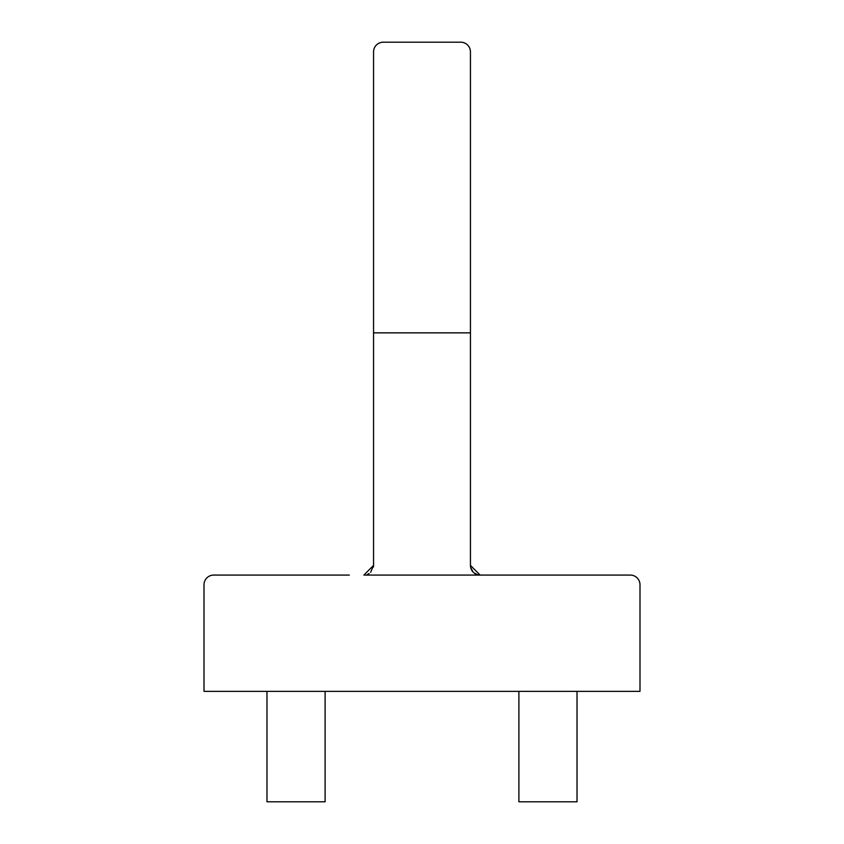 <?xml version="1.0" encoding="UTF-8"?>
<svg xmlns="http://www.w3.org/2000/svg" width="844" height="844" viewBox="0 0 844 844"><rect width="100%" height="100%" fill="white"/><g stroke="black" fill="none" stroke-linecap="round" stroke-linejoin="round"><path stroke-width="1.27" d="M577.022 691.352L577.022 801.8L518.891 801.8L518.891 691.352M325.109 691.352L325.109 801.8L266.978 801.8L266.978 691.352M204.005 691.352L204.005 584.776L204.005 691.352L204.005 584.776L204.005 691.352L639.995 691.352L639.995 584.776A9.685 9.685 0 0 0 630.31 575.081L363.869 575.081L373.554 565.396L370.674 572.285M470.446 122.137L470.446 51.885A9.685 9.685 0 0 0 460.75 42.2L383.25 42.2A9.685 9.685 0 0 0 373.554 51.885L373.554 332.863L373.554 252.926L373.554 332.863L470.446 332.863L470.446 252.926L470.446 565.396A9.685 9.685 0 0 0 473.273 572.243A9.685 9.685 0 0 1 470.446 565.396L480.13 575.081L494.668 575.081M373.554 122.137L373.554 51.885M369.134 573.519L367.499 574.374M365.241 574.986L363.922 575.081M470.667 567.442L473.094 572.053M473.927 572.833L477.567 574.732M477.63 574.753L480.078 575.081A9.685 9.685 0 0 1 474.18 573.044A9.685 9.685 0 0 0 480.099 575.081M204.005 584.776A9.685 9.685 0 0 1 213.69 575.081L349.332 575.081M639.995 691.352L639.995 584.776M470.446 51.885L470.446 252.926M373.554 252.926L373.554 565.396A9.685 9.685 0 0 1 373.407 567.073A9.685 9.685 0 0 0 373.554 565.396M213.69 575.081L242.755 575.081M630.31 575.081L601.244 575.081M460.75 42.2L383.25 42.2"/></g></svg>

